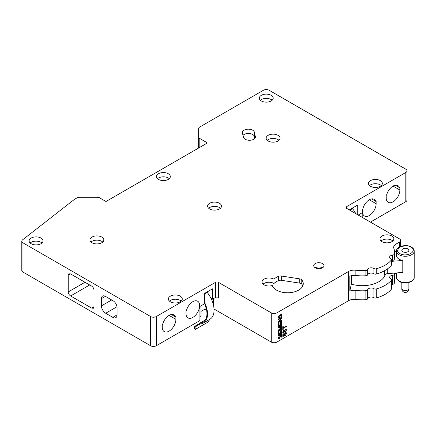 <?xml version="1.0" encoding="UTF-8"?>
<svg xmlns="http://www.w3.org/2000/svg" width="436" height="436" viewBox="0 0 436 436"><rect width="100%" height="100%" fill="white"/><g stroke="black" fill="none" stroke-linecap="round" stroke-linejoin="round"><path stroke-width="0.65" d="M401.856 288.3A3.515 2.033 0 0 0 401.839 288.496A3.515 2.033 0 0 0 402.869 289.929A3.515 2.033 0 0 0 406.701 290.371A3.515 2.033 0 0 0 408.875 288.496L408.875 282.49M214.016 309.004L271.252 342.053A4.017 2.322 0 0 0 276.936 342.053L348.555 300.704A8.039 4.643 180 0 1 355.858 299.439A32.155 18.563 0 0 0 365.88 299.706A2.011 1.161 0 0 0 367.641 298.747A3.619 2.087 180 0 1 370.208 297.096A3.619 2.087 180 0 1 373.908 297.712A2.011 1.161 0 0 0 373.984 297.761A2.011 1.161 0 0 0 376.279 297.984A32.155 18.563 0 0 0 391.321 289.302L391.321 280.277A2.011 1.161 0 0 0 391.517 279.776A2.011 1.161 0 0 0 390.847 278.909A3.619 2.087 180 0 1 390.694 278.827A3.619 2.087 180 0 1 389.631 277.351A3.619 2.087 180 0 1 392.64 275.29A2.011 1.161 0 0 0 394.302 274.271L394.302 283.296A32.155 18.563 0 0 0 394.498 281.258L394.498 273.089M365.88 299.706L365.88 290.681A2.011 1.161 0 0 0 367.641 289.727A3.619 2.087 180 0 1 370.208 288.071A3.619 2.087 180 0 1 373.908 288.687A2.011 1.161 0 0 0 373.984 288.736A2.011 1.161 0 0 0 376.279 288.959L376.279 297.984M192.81 301.685A9.646 5.57 -60 0 1 197.633 301.205A9.646 5.57 -60 0 1 199.11 308.939A9.646 5.57 -60 0 1 192.81 317.435A9.646 5.57 -60 0 1 187.987 317.915A9.646 5.57 -60 0 1 185.987 313.5L185.987 310.873L186.379 310.65A9.646 5.57 -60 0 1 192.81 301.685M162.644 324.351A9.646 5.57 -60 0 1 169.075 315.386A9.646 5.57 -60 0 1 173.899 314.906A9.646 5.57 -60 0 1 175.506 316.923L175.899 316.7L175.899 319.326A9.646 5.57 -60 0 1 171.686 329.033A9.646 5.57 -60 0 1 164.252 331.616A9.646 5.57 -60 0 1 162.257 327.202L162.257 324.575L162.644 324.351M386.607 195.05A9.646 5.57 -60 0 1 393.038 186.085A9.646 5.57 -60 0 1 397.861 185.605A9.646 5.57 -60 0 1 399.469 187.622L399.856 187.398L399.856 190.025A9.646 5.57 -60 0 1 395.648 199.732A9.646 5.57 -60 0 1 388.214 202.315A9.646 5.57 -60 0 1 386.214 197.9L386.214 195.274L386.607 195.05M376.126 203.726A9.646 5.57 -60 0 1 369.303 215.537A9.646 5.57 -60 0 1 364.48 216.016A9.646 5.57 -60 0 1 363.003 208.288A9.646 5.57 -60 0 1 369.303 199.786A9.646 5.57 -60 0 1 374.126 199.306A9.646 5.57 -60 0 1 375.734 201.323L376.126 201.1L376.126 203.726L369.303 199.786M264.069 284.828A6.943 4.006 180 0 1 262.036 281.994A6.943 4.006 180 0 1 266.32 278.293A6.943 4.006 180 0 1 273.89 279.16A6.943 4.006 180 0 1 273.988 279.22A15.674 9.052 180 0 1 278.642 276.288A3.216 1.858 180 0 1 281.313 276.021L299.701 278.866A3.216 1.858 180 0 1 301.777 279.868A15.674 9.052 180 0 1 303.271 283.716A15.674 9.052 180 0 1 293.592 292.076A15.674 9.052 180 0 1 276.511 290.114A15.674 9.052 180 0 1 272.238 285.531A6.943 4.006 180 0 1 264.069 284.828M302.829 285.853A15.674 9.052 0 0 0 301.777 284.136A3.216 1.858 0 0 0 299.701 283.127L281.313 280.283A3.216 1.858 0 0 0 278.642 280.555A15.674 9.052 0 0 0 273.988 283.487A6.943 4.006 0 0 0 273.89 283.427A6.943 4.006 0 0 0 263.099 284.125M170.422 301.81A6.943 4.006 180 0 1 168.389 298.976A6.943 4.006 180 0 1 172.672 295.276A6.943 4.006 180 0 1 180.237 296.142A6.943 4.006 180 0 1 182.275 298.976A6.943 4.006 180 0 1 177.986 302.682A6.943 4.006 180 0 1 170.422 301.81M181.207 301.113A6.943 4.006 0 0 0 180.237 300.409A6.943 4.006 0 0 0 169.451 301.113M91.98 242.738A6.943 4.006 180 0 1 89.947 239.904A6.943 4.006 180 0 1 94.231 236.203A6.943 4.006 180 0 1 101.795 237.07A6.943 4.006 180 0 1 103.833 239.904A6.943 4.006 180 0 1 99.544 243.61A6.943 4.006 180 0 1 91.98 242.738M102.765 242.04A6.943 4.006 0 0 0 101.795 241.337A6.943 4.006 0 0 0 91.01 242.04M31.158 243.724A6.943 4.006 180 0 1 29.125 240.89A6.943 4.006 180 0 1 33.409 237.189A6.943 4.006 180 0 1 40.979 238.056A6.943 4.006 180 0 1 43.011 240.89A6.943 4.006 180 0 1 38.722 244.596A6.943 4.006 180 0 1 31.158 243.724M41.943 243.021A6.943 4.006 0 0 0 40.979 242.323A6.943 4.006 0 0 0 30.188 243.021M158.486 179.403A6.943 4.006 180 0 1 156.453 176.569A6.943 4.006 180 0 1 160.737 172.863A6.943 4.006 180 0 1 168.301 173.735A6.943 4.006 180 0 1 170.334 176.569A6.943 4.006 180 0 1 166.051 180.27A6.943 4.006 180 0 1 158.486 179.403M169.272 178.7A6.943 4.006 0 0 0 168.301 177.997A6.943 4.006 0 0 0 157.516 178.7M209.64 208.937A6.943 4.006 180 0 1 207.607 206.103A6.943 4.006 180 0 1 211.896 202.402A6.943 4.006 180 0 1 219.461 203.269A6.943 4.006 180 0 1 221.493 206.103A6.943 4.006 180 0 1 217.21 209.809A6.943 4.006 180 0 1 209.64 208.937M220.431 208.239A6.943 4.006 0 0 0 219.461 207.536A6.943 4.006 0 0 0 208.675 208.239M315.228 267.764A5.134 2.965 180 0 1 313.724 265.666A5.134 2.965 180 0 1 316.89 262.93A5.134 2.965 180 0 1 322.487 263.573A5.134 2.965 180 0 1 323.992 265.666A5.134 2.965 180 0 1 320.82 268.407A5.134 2.965 180 0 1 315.228 267.764M322.422 267.802A5.134 2.965 0 0 0 315.293 267.802M382.018 241.675A6.943 4.006 180 0 1 379.985 238.841A6.943 4.006 180 0 1 384.269 235.135A6.943 4.006 180 0 1 391.833 236.007A6.943 4.006 180 0 1 393.866 238.841A6.943 4.006 180 0 1 389.582 242.541A6.943 4.006 180 0 1 382.018 241.675M392.803 240.972A6.943 4.006 0 0 0 391.833 240.269A6.943 4.006 0 0 0 381.048 240.972M370.507 186.292A6.943 4.006 180 0 1 368.475 183.458A6.943 4.006 180 0 1 372.758 179.757A6.943 4.006 180 0 1 380.323 180.624A6.943 4.006 180 0 1 382.356 183.458A6.943 4.006 180 0 1 378.072 187.164A6.943 4.006 180 0 1 370.507 186.292M381.293 185.594A6.943 4.006 0 0 0 380.323 184.891A6.943 4.006 0 0 0 369.537 185.594M268.189 141.008A6.943 4.006 180 0 1 266.156 138.168A6.943 4.006 180 0 1 270.44 134.468A6.943 4.006 180 0 1 278.01 135.334A6.943 4.006 180 0 1 280.043 138.168A6.943 4.006 180 0 1 275.754 141.874A6.943 4.006 180 0 1 268.189 141.008M278.975 140.305A6.943 4.006 0 0 0 278.01 139.602A6.943 4.006 0 0 0 267.219 140.305M261.371 100.967A6.943 4.006 180 0 1 259.333 98.133A6.943 4.006 180 0 1 263.622 94.432A6.943 4.006 180 0 1 271.187 95.299A6.943 4.006 180 0 1 273.219 98.133A6.943 4.006 180 0 1 268.936 101.839A6.943 4.006 180 0 1 261.371 100.967M272.157 100.269A6.943 4.006 0 0 0 271.187 99.566A6.943 4.006 0 0 0 260.401 100.269M255.436 136.277A6.028 3.483 180 0 1 255.507 136.79A6.028 3.483 180 0 1 251.785 140.005A6.028 3.483 180 0 1 245.212 139.253A6.028 3.483 180 0 1 243.511 137.307L242.443 133.176A6.028 3.483 180 0 1 242.378 132.658A6.028 3.483 180 0 1 247.959 129.187A6.028 3.483 180 0 1 254.368 132.146L255.436 137.307M391.517 259.589A2.011 1.161 180 0 1 391.321 260.096A32.155 18.563 0 0 1 376.279 268.778A2.011 1.161 180 0 1 373.984 268.554A2.011 1.161 180 0 1 373.908 268.505L373.908 273.754A2.011 1.161 0 0 0 373.984 273.803A2.011 1.161 0 0 0 376.279 274.031A32.155 18.563 0 0 0 391.321 265.344A2.011 1.161 0 0 0 391.517 264.843L391.517 259.589A2.011 1.161 180 0 0 390.847 258.722A3.619 2.087 180 0 1 390.694 258.641A3.619 2.087 180 0 1 389.631 257.164A3.619 2.087 180 0 1 392.64 255.109L392.64 260.357A2.011 1.161 0 0 0 394.302 259.344A32.155 18.563 0 0 0 394.498 257.3L394.498 252.046A32.155 18.563 0 0 0 393.833 248.302A8.039 4.643 180 0 1 393.67 247.37A8.039 4.643 180 0 1 396.024 244.089L399.43 242.122L399.43 247.01M414.2 277.4C414.734 282.01 404.543 284.79 399.311 281.471C396.978 279.503 396.046 278.146 396.515 277.4A8.84 5.107 0 0 0 399.103 281.013A8.84 5.107 0 0 0 408.739 282.119A8.84 5.107 0 0 0 414.2 277.4L414.2 251.147A8.84 5.107 180 0 1 408.739 255.861A8.84 5.107 180 0 1 399.103 254.755A8.84 5.107 180 0 1 396.515 251.147L396.515 255.578A8.84 5.107 0 0 0 399.103 259.186A8.84 5.107 0 0 0 402.788 260.461L402.788 272.44L387.724 273.617A4.017 2.322 0 0 0 384.454 275.181L384.454 270.778M402.869 251.763A3.515 2.033 180 0 1 401.839 250.324A3.515 2.033 180 0 1 404.014 248.449A3.515 2.033 180 0 1 407.845 248.891A3.515 2.033 180 0 1 408.875 250.324A3.515 2.033 180 0 1 406.701 252.204A3.515 2.033 180 0 1 402.869 251.763M194.685 328.504L194.151 327.97L194.783 326.33L195.317 326.864L194.685 328.504L195.622 328.946L195.475 329.322L194.996 328.651M195.475 329.322L207.694 322.269L209.983 319.207A19.685 11.363 -120 0 0 207.274 292.485L206.931 292.055M204.391 302.017A19.685 11.363 60 0 1 203.438 322.983A19.685 11.363 60 0 1 200.391 323.883L199.579 324.4L199.045 323.872L199.519 323.294L205.329 320.068M194.783 326.33L199.045 323.872M200.14 323.91L195.317 326.864M199.579 324.4L200.489 323.877M399.817 253.523C406.652 257.834 418.364 251.076 410.897 247.125C408.592 245.43 404.902 245.43 399.817 247.125C396.88 250.062 396.88 252.193 399.817 253.523M199.508 323.299L205.454 319.866L199.508 323.299M402.788 260.461L391.517 261.344M355.765 213.629A19.685 11.363 -120 0 0 352.506 208.637L352.163 208.206M204.391 303.091A18.879 10.9 60 0 1 203.04 322.286A18.879 10.9 60 0 1 199.971 323.158M394.498 252.21A8.039 4.643 180 0 1 395 251.703L396.515 251.583M365.88 275.748A2.011 1.161 0 0 0 367.641 274.794L367.641 269.541A2.011 1.161 180 0 1 365.88 270.5A32.155 18.563 0 0 1 355.858 270.233L355.858 275.481A32.155 18.563 0 0 0 365.88 275.748L365.88 270.5M394.498 252.046A32.155 18.563 0 0 1 394.302 254.09A2.011 1.161 180 0 1 392.64 255.109M254.869 138.348L254.368 136.414A6.028 3.483 0 0 0 249.348 133.487A6.028 3.483 0 0 0 243.01 135.373M375.734 201.323L371.576 198.925M399.469 187.622L395.31 185.224M358.79 214.719L358.79 215.373M21.8 241.212A4.017 2.322 0 0 0 22.977 242.852L22.977 272.059A4.017 2.322 0 0 1 21.8 270.418L21.8 241.212A4.017 2.322 0 0 1 22.59 239.827L74.256 199.514A4.017 2.322 0 0 1 74.649 199.252L76.954 197.922A4.017 2.322 0 0 1 79.793 197.241L96.928 197.241A4.017 2.322 0 0 1 99.773 197.922L105.414 201.181A0.801 0.463 180 0 0 106.553 201.181L206.877 143.259L206.877 142.599A0.801 0.463 180 0 1 207.111 142.932A0.801 0.463 180 0 1 206.877 143.259M68.212 275.203L68.866 273.781L70.632 273.971L91.598 286.076C93.021 287.008 93.827 288.349 94.018 290.098L94.018 306.835L93.359 308.257L91.598 308.067L70.632 295.962C69.204 295.03 68.398 293.69 68.212 291.94L68.212 275.203L70.479 273.89M175.506 316.923L171.353 314.525M199.917 316.618L200.98 316.002L200.98 305.827M286.398 325.932L286.398 326.466L283.171 328.335L283.171 329.72L282.768 329.959M283.166 326.406L283.198 327.79L286.425 325.915L286.398 326.466M283.242 334.107L283.275 335.775L284.256 335.437L284.021 334.766L285.209 332.766L286.18 332.652L286.49 333.436M284.746 335.235L284.697 335.742L282.839 336.412M286.12 333.649L285.22 333.284L284.392 334.663L284.697 335.742M281.225 318.111L278.348 319.779L278.348 319.245L282.016 317.125L282.016 317.697L279.138 321.572L282.016 319.915L282.021 320.449L278.353 322.569L278.353 322.002L281.225 318.111L278.348 319.746M281.988 319.931L281.988 320.433L278.353 322.536M279.111 321.555L281.988 317.68L281.983 317.141M280.898 327.218L278.348 327.681L278.348 326.94L282.01 324.815L282.016 325.349L278.92 327.12L281.983 325.332L281.983 324.831M280.871 327.202L278.348 327.659M281.988 328.319L281.988 328.82L278.353 330.924M278.871 330.079L281.988 327.06L281.988 326.58M281.988 333.3L281.988 333.829L278.353 335.933M280.991 335.126L281.394 335.099L280.991 335.126L279.28 338.777L278.631 338.859M281.689 334.548L282.081 335.551L280.839 338.074L281.64 335.829L281.018 335.142L279.307 338.794L278.648 338.865L278.288 337.9L279.389 335.676L278.724 337.627L279.274 338.282L280.98 334.619L281.689 334.548L282.048 335.535L280.811 338.058M279.362 335.693L278.697 337.611L279.247 338.265M278.92 338.309L279.274 338.282M280.31 330.679L280.315 332.984L281.585 332.281L281.58 329.687L282.016 329.431L282.021 332.592L278.353 334.679M278.757 331.42L278.762 333.883L279.907 333.251L279.907 330.913L280.337 330.662L280.343 333M281.988 329.447L281.988 332.575M280.31 322.308L280.315 324.613L281.585 323.91L281.58 321.316L282.016 321.06L282.021 324.221L278.353 326.308M278.757 323.049L278.762 325.512L279.907 324.88L279.907 322.542L280.337 322.291L280.343 324.629M281.988 321.076L281.988 324.204M280.991 314.46L281.394 314.432L280.991 314.46L279.28 318.111L278.631 318.193M281.678 313.876L282.048 314.868L280.811 317.392M279.362 315.026L278.697 316.945L279.247 317.599M278.92 317.642L279.274 317.615L280.98 313.953L281.689 313.882L282.048 314.868M285.4 329.48L285.803 329.458L285.4 329.48L283.716 333.153L283.057 333.224L282.702 332.259L283.798 330.036L283.106 331.965L283.656 332.624M283.836 330.548L283.133 331.981L283.683 332.641L285.389 328.978L286.103 328.908L286.49 329.91L285.814 331.889M283.771 330.052L283.809 330.532M392.64 260.357A3.619 2.087 0 0 0 391.517 260.581M373.908 273.754A3.619 2.087 0 0 0 370.208 273.138A3.619 2.087 0 0 0 367.641 274.794M351.312 275.705L351.312 284.092L349.83 291.079L349.83 276.146A8.039 4.643 180 0 1 355.858 275.481M385.375 274.304A23.31 13.462 180 0 1 351.312 284.092M367.641 269.541A3.619 2.087 180 0 1 370.208 267.884A3.619 2.087 180 0 1 373.908 268.505M273.988 283.487L273.988 279.22M349.623 210.081L349.623 209.672L357.722 204.996L357.722 214.757M358.218 215.046L362.202 212.752L362.202 217.346M370.442 222.104L405.823 201.672L405.823 172.465A4.017 2.322 0 0 0 407.001 170.825A4.017 2.322 0 0 0 405.823 169.184L269.121 90.257A4.017 2.322 0 0 0 263.437 90.257L199.813 126.99A4.017 2.322 0 0 0 198.636 128.631L198.636 136.882A4.017 2.322 0 0 0 199.813 138.523L199.813 147.335M405.823 201.672A4.017 2.322 0 0 0 407.001 200.031L407.001 170.825M198.636 148.017L198.636 136.882M105.697 313.255A6.028 3.483 60 0 1 101.435 305.87L101.435 298.649A5.624 3.248 60 0 1 102.602 296.071A5.624 3.248 60 0 1 105.414 296.349L113.088 300.78A5.624 3.248 60 0 1 117.066 307.674L117.066 314.896A6.028 3.483 60 0 1 115.818 317.653A6.028 3.483 60 0 1 112.804 317.353L105.697 313.255L116.99 306.731M22.977 272.059L150.605 345.743A4.017 2.322 0 0 0 156.29 345.743L199.917 320.553L199.917 306.443L204.391 303.859L204.391 293.521L212.49 288.845L212.49 299.183L210.953 298.295M150.605 345.743L150.605 316.536A4.017 2.322 0 0 0 156.29 316.536L156.29 345.743M206.588 309.887L205.1 309.026L205.1 304.753M218.387 297.417A2.011 1.161 0 0 0 215.548 297.417L215.548 282.321A2.011 1.161 180 0 1 218.387 282.321L218.387 297.417M212.49 299.183L215.548 297.417M213.558 298.567L213.558 305.652M283.171 328.335L283.171 329.72M283.198 329.736L282.768 329.992L282.762 326.64L283.193 326.39L283.198 327.79M286.43 326.482L283.198 328.352M284.724 335.758L282.839 336.439L282.839 334.341L283.275 334.09L283.275 335.775M286.517 333.453L285.493 335.404L286.147 333.665L285.918 333.186M286.147 333.665L285.22 333.284M285.253 333.3L284.425 334.679M281.988 327.06L282.016 326.575L278.92 327.12M282.016 327.076L278.898 330.096L282.016 328.303L281.988 328.82M282.021 328.837L278.353 330.957L278.353 330.123L281.487 327.098M282.021 333.845L278.353 335.965L278.353 335.404L282.016 333.284L281.988 333.829M271.252 342.053L271.252 312.841A4.017 2.322 0 0 0 276.936 312.841L276.936 342.053M282.021 332.592L278.353 334.712L278.348 331.654L278.784 331.404L278.789 333.9M282.021 324.221L278.353 326.341L278.348 323.283L278.784 323.032L278.789 325.529M282.081 314.885L280.839 317.408L281.64 315.163L281.018 314.476L279.28 318.111M279.307 318.127L278.648 318.198L278.288 317.234L279.389 315.01L279.394 315.511M279.427 315.528L278.697 316.945M278.724 316.961L279.274 317.615M286.49 329.91L285.253 332.428L286.054 330.188L285.427 329.496L283.716 333.153M283.329 332.663L283.683 332.641M391.321 289.302A2.011 1.161 0 0 0 391.517 288.801L391.517 279.776M391.517 284.539A3.619 2.087 180 0 1 392.64 284.316A2.011 1.161 0 0 0 394.302 283.296M394.46 273.089A32.155 18.563 180 0 1 394.302 274.271M349.83 291.079A8.039 4.643 180 0 1 355.858 290.414L355.858 299.439M365.88 290.681A32.155 18.563 180 0 1 355.858 290.414M391.321 280.277A32.155 18.563 180 0 1 376.279 288.959M394.498 274.527A8.039 4.643 180 0 1 396.024 273.296L396.515 273.012M346.565 208.321A2.011 1.161 180 0 1 345.977 207.498A2.011 1.161 180 0 1 346.565 206.68L346.565 208.321L399.43 238.841A4.017 2.322 180 0 1 400.608 240.481A4.017 2.322 180 0 1 399.43 242.122M405.823 172.465L346.565 206.68M206.877 142.599L199.813 138.523M150.605 316.536L22.977 242.852M215.548 282.321L156.29 316.536M271.252 312.841L218.387 282.321M348.555 300.704L348.555 271.497L276.936 312.841M348.555 271.497A8.039 4.643 180 0 1 355.858 270.233M200.98 311.408L205.1 309.026M373.908 288.687L373.908 297.712M301.777 284.136L301.777 279.868M387.724 268.696L387.724 273.617M376.279 268.778L376.279 274.031M391.321 265.344L391.321 260.096M394.302 254.09L394.302 259.344M352.506 208.637L349.814 210.19M393.038 186.085L399.856 190.025M70.632 295.962L89.674 284.964M84.982 282.255L68.212 291.94M94.018 306.666L91.598 308.067M169.075 315.386L175.899 319.326M204.391 294.147L207.274 292.485M254.368 136.414L254.368 132.146M299.701 278.866L299.701 283.127M278.642 280.555L278.642 276.288M281.313 280.283L281.313 276.021M111.665 299.963L101.435 305.87M105.414 296.349L101.435 298.649M117.066 314.896L112.804 317.353M367.641 298.747L367.641 289.727M392.64 275.29L392.64 284.316M396.024 244.089L396.024 251.621M396.024 272.969L396.024 273.296M414.2 251.147C414.178 249.545 413.241 248.188 411.404 247.076C406.172 243.757 395.981 246.536 396.515 251.147M401.839 288.409A3.548 3.548 0 0 0 407.333 291.826A3.548 3.548 0 0 0 408.875 288.409M401.839 282.49L401.839 288.496M396.515 277.4L396.515 272.931M209.978 319.207L203.438 322.983M400.608 246.46L400.608 240.481"/></g></svg>
